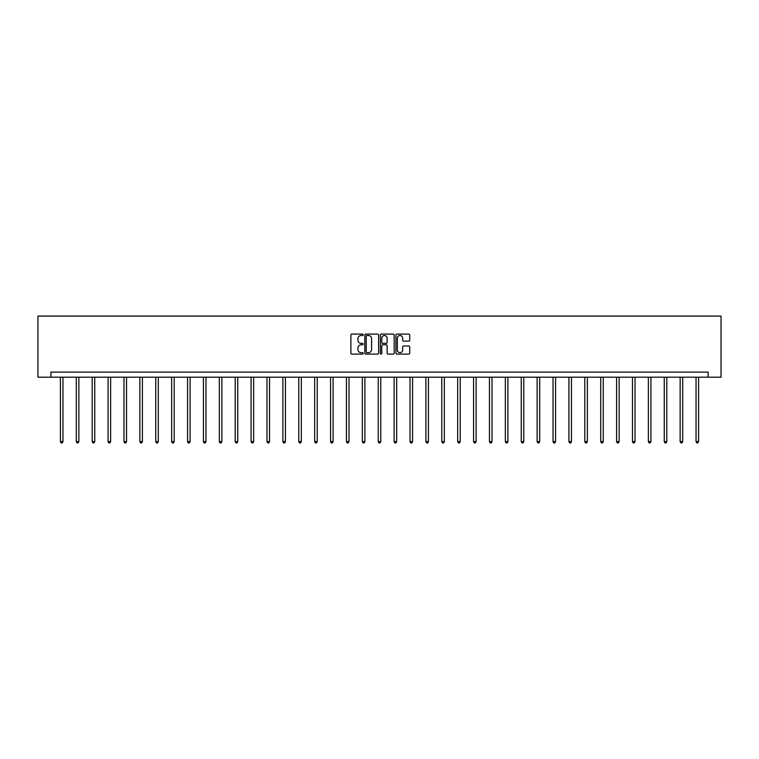 <?xml version="1.0" encoding="UTF-8"?>
<svg xmlns="http://www.w3.org/2000/svg" width="759" height="759" viewBox="0 0 759 759"><rect width="100%" height="100%" fill="white"/><g stroke="black" fill="none" stroke-linecap="round" stroke-linejoin="round"><path stroke-width="1.14" d="M363.2 334.795A0.702 0.702 0 0 0 362.498 334.093L351.882 334.093A0.996 0.996 0 0 0 350.876 335.089L350.876 353.087A0.996 0.996 0 0 0 351.882 354.092L362.498 354.092A0.702 0.702 0 0 0 363.2 353.39A0.702 0.702 0 0 0 362.498 352.688L361.132 352.688A3.197 3.197 0 0 1 357.925 349.491L357.925 347.992A3.197 3.197 0 0 1 361.132 344.795L362.498 344.795A0.702 0.702 0 0 0 363.2 344.093A0.702 0.702 0 0 0 362.498 343.391L361.132 343.391A3.197 3.197 0 0 1 357.925 340.193L357.925 338.694A3.197 3.197 0 0 1 361.132 335.497L362.498 335.497A0.702 0.702 0 0 0 363.2 334.795M408.721 341.142A0.996 0.996 0 0 0 409.718 340.146L409.718 335.089A0.996 0.996 0 0 0 408.721 334.093L396.919 334.093A0.996 0.996 0 0 0 395.923 335.089L395.923 353.087A0.996 0.996 0 0 0 396.919 354.092L408.721 354.092A0.996 0.996 0 0 0 409.718 353.087L409.718 346.996A0.996 0.996 0 0 0 408.721 345.99L403.674 345.99A0.996 0.996 0 0 0 402.668 346.996L402.668 350.013A2.675 2.675 0 0 1 399.993 352.688A2.675 2.675 0 0 1 397.327 350.013L397.327 338.172A2.675 2.675 0 0 1 399.993 335.497A2.675 2.675 0 0 1 402.668 338.172L402.668 340.146A0.996 0.996 0 0 0 403.674 341.142L408.721 341.142M708.109 377.195L721.05 377.195L721.05 316.076L37.95 316.076L37.95 377.195L708.109 377.195L708.109 372.109L50.891 372.109L50.891 377.195M378.627 335.089A0.996 0.996 0 0 0 377.621 334.093L365.829 334.093A0.996 0.996 0 0 0 364.823 335.089L364.823 353.087A0.996 0.996 0 0 0 365.829 354.092L377.621 354.092A0.996 0.996 0 0 0 378.627 353.087L378.627 335.089M381.379 334.093L393.171 334.093A0.996 0.996 0 0 1 394.177 335.089L394.177 353.087A0.996 0.996 0 0 1 393.171 354.092L388.124 354.092A0.996 0.996 0 0 1 387.128 353.087L387.128 345.791A0.996 0.996 0 0 0 386.122 344.795L382.773 344.795A0.996 0.996 0 0 0 381.777 345.791L381.777 353.39A0.702 0.702 0 0 1 381.075 354.092A0.702 0.702 0 0 1 380.373 353.39L380.373 335.089A0.996 0.996 0 0 1 381.379 334.093M366.929 335.497A0.702 0.702 0 0 0 366.227 336.19L366.227 351.996A0.702 0.702 0 0 0 366.929 352.688L368.381 352.688A3.197 3.197 0 0 0 371.578 349.491L371.578 338.694A3.197 3.197 0 0 0 368.381 335.497L366.929 335.497M387.128 338.22A2.675 2.675 0 0 0 384.452 335.544A2.675 2.675 0 0 0 381.777 338.22L381.777 342.394A0.996 0.996 0 0 0 382.773 343.391L386.122 343.391A0.996 0.996 0 0 0 387.128 342.394L387.128 338.22M60.407 377.195L60.407 441.596L62.959 441.596L62.959 377.195M62.959 441.596L62.191 442.924L61.175 442.924L60.407 441.596M76.298 377.195L76.298 441.596L78.851 441.596L78.851 377.195M78.851 441.596L78.082 442.924L77.067 442.924L76.298 441.596M92.19 377.195L92.19 441.596L94.742 441.596L94.742 377.195M94.742 441.596L93.974 442.924L92.959 442.924L92.19 441.596M108.082 377.195L108.082 441.596L110.634 441.596L110.634 377.195M110.634 441.596L109.865 442.924L108.85 442.924L108.082 441.596M123.973 377.195L123.973 441.596L126.525 441.596L126.525 377.195M126.525 441.596L125.757 442.924L124.742 442.924L123.973 441.596M139.865 377.195L139.865 441.596L142.407 441.596L142.407 377.195M142.407 441.596L141.648 442.924L140.633 442.924L139.865 441.596M155.756 377.195L155.756 441.596L158.299 441.596L158.299 377.195M158.299 441.596L157.54 442.924L156.515 442.924L155.756 441.596M171.648 377.195L171.648 441.596L174.19 441.596L174.19 377.195M174.19 441.596L173.431 442.924L172.407 442.924L171.648 441.596M187.539 377.195L187.539 441.596L190.082 441.596L190.082 377.195M190.082 441.596L189.323 442.924L188.298 442.924L187.539 441.596M203.431 377.195L203.431 441.596L205.974 441.596L205.974 377.195M205.974 441.596L205.215 442.924L204.19 442.924L203.431 441.596M219.323 377.195L219.323 441.596L221.865 441.596L221.865 377.195M221.865 441.596L221.106 442.924L220.082 442.924L219.323 441.596M235.214 377.195L235.214 441.596L237.757 441.596L237.757 377.195M237.757 441.596L236.988 442.924L235.973 442.924L235.214 441.596M251.096 377.195L251.096 441.596L253.648 441.596L253.648 377.195M253.648 441.596L252.88 442.924L251.865 442.924L251.096 441.596M266.988 377.195L266.988 441.596L269.54 441.596L269.54 377.195M269.54 441.596L268.771 442.924L267.756 442.924L266.988 441.596M282.879 377.195L282.879 441.596L285.431 441.596L285.431 377.195M285.431 441.596L284.663 442.924L283.648 442.924L282.879 441.596M298.771 377.195L298.771 441.596L301.323 441.596L301.323 377.195M301.323 441.596L300.555 442.924L299.539 442.924L298.771 441.596M314.662 377.195L314.662 441.596L317.215 441.596L317.215 377.195M317.215 441.596L316.446 442.924L315.431 442.924L314.662 441.596M330.554 377.195L330.554 441.596L333.097 441.596L333.097 377.195M333.097 441.596L332.338 442.924L331.322 442.924L330.554 441.596M346.446 377.195L346.446 441.596L348.988 441.596L348.988 377.195M348.988 441.596L348.229 442.924L347.205 442.924L346.446 441.596M362.337 377.195L362.337 441.596L364.88 441.596L364.88 377.195M364.88 441.596L364.121 442.924L363.096 442.924L362.337 441.596M378.229 377.195L378.229 441.596L380.771 441.596L380.771 377.195M380.771 441.596L380.012 442.924L378.988 442.924L378.229 441.596M394.12 377.195L394.12 441.596L396.663 441.596L396.663 377.195M396.663 441.596L395.904 442.924L394.879 442.924L394.12 441.596M410.012 377.195L410.012 441.596L412.554 441.596L412.554 377.195M412.554 441.596L411.795 442.924L410.771 442.924L410.012 441.596M425.903 377.195L425.903 441.596L428.446 441.596L428.446 377.195M428.446 441.596L427.678 442.924L426.662 442.924L425.903 441.596M441.785 377.195L441.785 441.596L444.338 441.596L444.338 377.195M444.338 441.596L443.569 442.924L442.554 442.924L441.785 441.596M457.677 377.195L457.677 441.596L460.229 441.596L460.229 377.195M460.229 441.596L459.461 442.924L458.445 442.924L457.677 441.596M473.569 377.195L473.569 441.596L476.121 441.596L476.121 377.195M476.121 441.596L475.352 442.924L474.337 442.924L473.569 441.596M489.46 377.195L489.46 441.596L492.012 441.596L492.012 377.195M492.012 441.596L491.244 442.924L490.229 442.924L489.46 441.596M505.352 377.195L505.352 441.596L507.904 441.596L507.904 377.195M507.904 441.596L507.135 442.924L506.12 442.924L505.352 441.596M521.243 377.195L521.243 441.596L523.786 441.596L523.786 377.195M523.786 441.596L523.027 442.924L522.012 442.924L521.243 441.596M537.135 377.195L537.135 441.596L539.677 441.596L539.677 377.195M539.677 441.596L538.918 442.924L537.894 442.924L537.135 441.596M553.026 377.195L553.026 441.596L555.569 441.596L555.569 377.195M555.569 441.596L554.81 442.924L553.785 442.924L553.026 441.596M568.918 377.195L568.918 441.596L571.461 441.596L571.461 377.195M571.461 441.596L570.702 442.924L569.677 442.924L568.918 441.596M584.809 377.195L584.809 441.596L587.352 441.596L587.352 377.195M587.352 441.596L586.593 442.924L585.569 442.924L584.809 441.596M600.701 377.195L600.701 441.596L603.244 441.596L603.244 377.195M603.244 441.596L602.485 442.924L601.46 442.924L600.701 441.596M616.593 377.195L616.593 441.596L619.135 441.596L619.135 377.195M619.135 441.596L618.367 442.924L617.352 442.924L616.593 441.596M632.475 377.195L632.475 441.596L635.027 441.596L635.027 377.195M635.027 441.596L634.258 442.924L633.243 442.924L632.475 441.596M648.366 377.195L648.366 441.596L650.918 441.596L650.918 377.195M650.918 441.596L650.15 442.924L649.135 442.924L648.366 441.596M664.258 377.195L664.258 441.596L666.81 441.596L666.81 377.195M666.81 441.596L666.041 442.924L665.026 442.924L664.258 441.596M680.149 377.195L680.149 441.596L682.702 441.596L682.702 377.195M682.702 441.596L681.933 442.924L680.918 442.924L680.149 441.596M696.041 377.195L696.041 441.596L698.593 441.596L698.593 377.195M698.593 441.596L697.825 442.924L696.809 442.924L696.041 441.596"/></g></svg>
